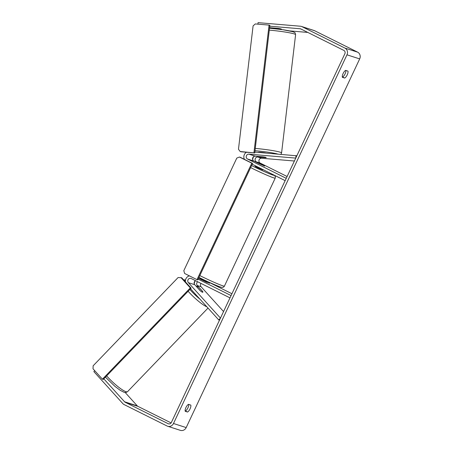 <?xml version="1.0" encoding="UTF-8"?>
<svg xmlns="http://www.w3.org/2000/svg" width="453" height="453" viewBox="0 0 453 453"><rect width="100%" height="100%" fill="white"/><g stroke="black" fill="none" stroke-linecap="round" stroke-linejoin="round"><path stroke-width="0.68" d="M265.588 157.672L257.78 157.015A2.559 2.356 -72.2 0 0 256.392 161.863L264.62 166.081L253.85 161.047A2.559 2.356 107.8 0 1 255.243 156.194L263.051 156.857A4.27 0.345 6.8 0 1 265.894 157.395A4.27 0.345 6.8 0 1 266.2 157.565A4.27 0.345 6.8 0 1 265.588 157.672L265.594 157.633M296.834 155.826L254.835 152.095M253.748 156.596A5.125 4.717 -72.2 0 0 252.729 159.767M294.393 161.008L261.591 158.239A2.559 2.356 -72.2 0 0 260.203 163.086L287.1 176.506M252.225 164.213L285.158 180.639L286.245 178.329L247.502 159.003A2.559 2.356 -72.2 0 1 248.89 154.156L295.758 158.108L296.058 155.577M246.483 152.242A5.125 4.717 -72.2 0 0 244.439 159.377M195.486 280.667A2.559 2.356 -72.2 0 0 194.762 284.722L200.101 290.622A4.27 0.781 43.9 0 0 202.446 292.219A4.27 0.781 43.9 0 0 202.836 292.213A4.27 0.781 43.9 0 0 202.644 291.443L197.298 285.543A2.559 2.356 107.8 0 1 197.644 281.749M219.501 320.158L218.731 319.909L190.526 288.759M194.292 283.946A5.125 4.717 107.8 0 1 195.311 280.775M199.411 278.646A5.125 4.717 107.8 0 1 200.617 278.85A5.125 4.717 107.8 0 1 201.223 279.099L201.857 279.416M223.556 311.551L201.109 286.766A2.559 2.356 107.8 0 1 201.024 283.431M208.975 282.966L206.432 282.145L198.686 278.284A5.125 4.717 -72.2 0 0 198.573 278.227M198.142 279.139L231.075 295.566L229.988 297.876L191.245 278.555A2.559 2.356 107.8 0 0 188.408 282.683L220.475 318.097L218.731 319.909M209.75 282.678L231.936 293.742M185.464 281.919A5.125 4.717 107.8 0 1 189.428 275.883M197.072 286.279A4.27 0.781 43.9 0 0 196.681 286.29A4.27 0.781 43.9 0 0 196.727 286.772L200.566 291.013A4.27 0.781 43.9 0 0 202.446 292.219A4.27 0.781 43.9 0 0 202.836 292.213A4.27 0.781 43.9 0 0 202.791 291.726L198.952 287.485A4.27 0.781 43.9 0 0 197.072 286.279M269.756 26.195L300.118 28.76A2.559 2.356 107.8 0 1 300.905 28.981L343.833 50.396A2.559 2.356 107.8 0 1 344.858 53.76L171.37 422.445A2.559 2.356 107.8 0 1 168.171 423.702L125.238 402.292A2.559 2.356 107.8 0 1 124.581 401.788L103.811 378.85M342.281 76.908L342.581 77.004A4.27 1.653 116.5 0 0 345.922 70.464M188.765 404.433A4.27 1.653 -63.5 0 1 185.424 410.979L185.13 410.882M185.203 411.279A4.27 1.653 -63.5 0 1 185.94 407.519A4.27 1.653 -63.5 0 1 188.465 404.336L190.804 405.09A4.27 1.653 -63.5 0 1 190.067 408.849A4.27 1.653 -63.5 0 1 187.536 412.032L185.203 411.279M343.091 73.55A4.27 1.653 116.5 0 0 342.355 77.31L344.693 78.058A4.27 1.653 116.5 0 0 347.225 74.875A4.27 1.653 116.5 0 0 347.961 71.121L345.622 70.368A4.27 1.653 116.5 0 0 343.091 73.55M257.893 24.156L258.068 22.65L300.418 26.223A5.125 4.717 107.8 0 1 301.387 26.421L314.088 30.504A5.125 4.717 107.8 0 1 314.693 30.753L357.627 52.163A5.125 4.717 107.8 0 1 359.676 58.901L186.189 427.581A5.125 4.717 107.8 0 1 180.39 430.35L167.689 426.267A5.125 4.717 107.8 0 1 167.083 426.018L124.15 404.603A5.125 4.717 107.8 0 1 122.837 403.606L93.862 371.607L94.739 370.696M301.387 26.421A5.125 4.717 107.8 0 1 301.992 26.67L344.926 48.08A5.125 4.717 107.8 0 1 346.975 54.819L173.488 423.498A5.125 4.717 107.8 0 1 167.689 426.267M289.609 30.883L307.802 32.423M171.092 422.909L137.944 406.375A2.559 2.356 107.8 0 1 137.282 405.877L125.136 392.457M269.58 27.69L278.267 28.42A4.27 0.345 6.8 0 1 281.109 28.964A4.27 0.345 6.8 0 1 281.421 29.134L281.375 29.502M342.581 77.004L344.693 78.058M185.424 410.979L187.536 412.032M278.878 28.511L278.827 28.935A4.27 0.345 6.8 0 0 273.21 28.46L273.267 28.001M258.216 152.384L258.221 152.338A4.27 0.345 6.8 0 1 261.121 152.35A4.27 0.345 6.8 0 1 265.826 153.023M260.265 157.185A4.27 0.345 6.8 0 1 258.029 156.732A4.27 0.345 6.8 0 1 257.723 156.562A4.27 0.345 6.8 0 1 258.04 156.472L263.657 156.942A4.27 0.345 6.8 0 1 265.894 157.395A4.27 0.345 6.8 0 1 266.2 157.565A4.27 0.345 6.8 0 1 265.877 157.661L260.265 157.185M201.953 279.914L202.146 279.501L207.174 282.015L206.993 282.4M255.333 165.764L255.079 166.302L257.355 167.61L262.802 169.937L262.972 169.575M257.117 162.672L264.62 166.081L257.128 162.65M240.186 151.523L254.739 152.938L269.858 25.351L269.065 25.096L255.305 23.935L253.091 25.883L238.471 149.247L240.186 151.523L240.979 151.778L254.739 152.938M253.94 152.684L269.065 25.096M196.987 279.654L197.78 279.909L252.587 163.442L240.26 157.293L239.467 157.038L236.794 158.091L183.805 270.701L184.66 273.504L196.987 279.654L251.794 163.188L252.587 163.442M251.794 163.188L239.467 157.038M102.435 379.201L103.227 379.455L191.109 288.159L190.317 287.904L102.435 379.201L93.024 368.804L93.131 365.809L178.103 277.536L181.698 277.763L191.109 288.159M180.906 277.508L190.317 287.904M253.85 161.047L247.502 159.003M255.243 156.194L248.89 154.156M260.203 163.086L256.392 161.863M261.591 158.239L257.78 157.015M201.902 279.314L201.223 279.099M194.762 284.722L188.408 282.683M201.109 286.766L197.298 285.543M208.006 308.068L127.599 391.602A18.992 3.482 -136.1 0 1 125.883 391.647A18.992 3.482 -136.1 0 1 106.631 375.916M188.114 291.273A18.992 3.482 43.9 0 0 206.885 306.828M199.926 299.144A16.863 3.092 -136.1 0 1 189.864 289.456M184.541 280.9A16.863 3.092 -136.1 0 1 185.453 280.373M359.676 58.901L346.975 54.819M186.189 427.581L173.488 423.498M137.282 405.877L124.581 401.788M137.944 406.375L125.238 402.292M168.793 423.906L168.171 423.702M301.092 29.071L300.118 28.76M314.693 30.753L301.992 26.67M357.627 52.163L344.926 48.08M255.271 148.425A18.992 1.546 6.8 0 1 280.203 152.202A18.992 1.546 6.8 0 1 281.573 152.961L295.594 34.671A18.992 1.546 -173.2 0 0 294.218 33.913A18.992 1.546 -173.2 0 0 269.292 30.13M295.594 34.671C294.824 31.687 295.231 33.024 292.91 31.716L282.649 29.683L269.518 28.199A16.863 1.37 6.8 0 1 292.508 31.631M277.525 154.009A16.863 1.37 -173.2 0 0 254.999 150.724M199.813 275.588A18.992 1.031 25.2 0 0 200.158 275.758A18.992 1.031 25.2 0 0 224.411 286.12L275.22 178.137A18.992 1.031 -154.8 0 1 250.968 167.774A18.992 1.031 -154.8 0 1 250.628 167.604M251.591 165.56A16.863 0.917 25.2 0 0 252.672 166.104A16.863 0.917 25.2 0 0 274.127 175.141M200.617 278.85L201.919 279.269M105.441 377.151L115.011 386.432L120.13 390.26L123.884 392.19C125.09 392.745 126.33 392.547 127.599 391.602M183.51 279.767L185.504 280.05M281.573 152.961L280.928 154.297M272.899 28.494L272.961 27.973M198.963 277.4L200 277.921C209.411 282.666 221.336 287.695 221.862 287.355C223.108 287.474 223.958 287.06 224.411 286.12M202.072 278.946L201.681 279.778M209.45 283.318L209.796 282.581M275.22 178.137L275.396 176.823L274.461 175.305"/></g></svg>
